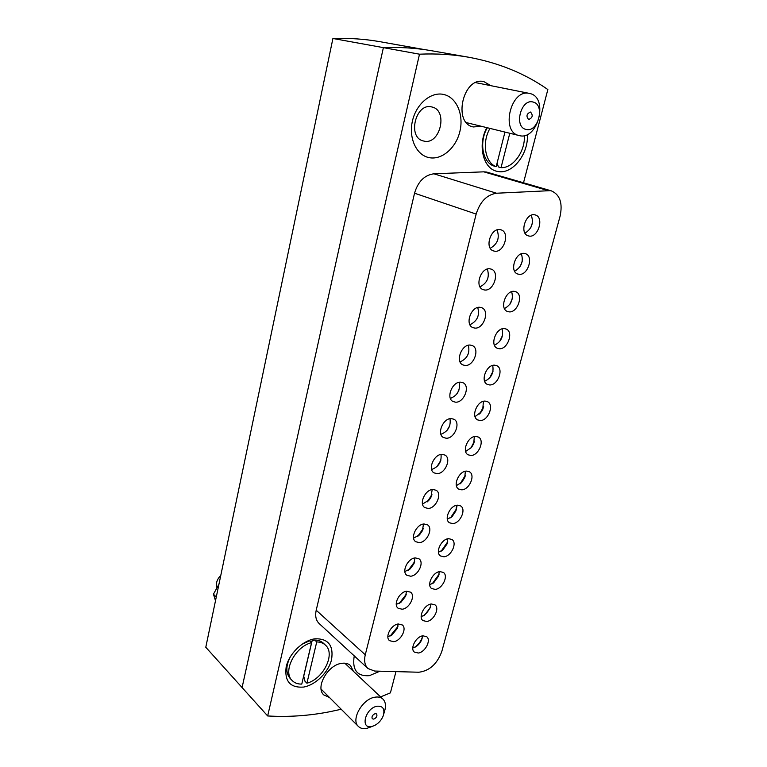 <?xml version="1.0" encoding="UTF-8"?>
<svg xmlns="http://www.w3.org/2000/svg" width="767" height="767" viewBox="0 0 767 767"><rect width="100%" height="100%" fill="white"/><g stroke="black" fill="none" stroke-linecap="round" stroke-linejoin="round"><path stroke-width="1.15" d="M437.104 473.651L433.988 472.846C427.43 469.308 434.122 453.997 442.099 454.342L445.042 455.109C451.686 458.589 445.128 473.872 437.104 473.651M470.775 455.473L468.043 454.783C461.466 451.495 468.043 435.953 475.837 436.413L478.416 437.065C485.07 440.296 478.618 455.799 470.775 455.473M550.418 190.647L496.546 193.226C486.834 194.693 480.046 201.644 476.163 214.079L365.274 654.788C363.884 660.809 364.785 665.392 367.968 668.527L374.603 671.048L418.868 672.228C429.51 670.885 437.161 663.954 441.821 651.432L560.092 216.15C562.834 203.111 559.939 194.684 551.406 190.887L550.418 190.647M547.552 190.456L483.776 171.837L486.594 172.048L551.406 190.887M490.909 85.683L483.824 81.599C463.038 76.326 452.472 123.247 473.306 126.958L481.417 126.306M353.366 671.25L350.548 665.583C348.304 663.541 345.323 662.793 341.612 663.35C327.845 664.845 315.084 687.433 323.77 694.912L329.465 697.481M314.988 638.796C302.84 640.387 289.121 653.599 286.187 666.724C284.346 681.201 290.127 687.98 303.531 687.079C315.611 685.046 328.554 672.256 331.565 659.572C333.731 645.392 328.209 638.47 314.988 638.796M354.249 655.881C352.015 669.917 357.058 676.513 369.387 675.679L379.943 671.192M444.112 94.571C431.438 91.196 416.337 103.622 412.454 120.898C408.389 138.137 416.471 155.279 429.146 157.638C441.763 160.255 455.924 148.108 459.855 131.588C463.977 115.108 456.844 97.677 444.112 94.571M431.898 106.987L431.879 106.977C415.743 102.26 407.009 137.456 423.288 140.927L423.883 141.07C440.066 145.385 448.503 110.227 431.898 106.987M486.824 127.629C477.17 145.366 483.411 169.325 497.534 171.396C512.078 174.962 528.703 154.253 527.389 134.455M523.525 182.767L547.849 89.547C525.031 73.527 498.617 62.75 468.589 57.218L431.668 50.747C416.251 48.033 400.163 46.998 383.385 47.64L242.084 687.548L267.673 715.956C288.354 717.183 309.034 715.784 329.705 711.747L341.229 709.264M480.065 420.517L477.592 419.885C470.641 416.682 477.227 400.422 485.214 401.112L487.524 401.697C494.542 404.851 488.09 421.064 480.065 420.517M489.509 384.938L487.313 384.382C479.989 381.285 486.566 364.239 494.753 365.188L496.776 365.696C504.187 368.745 497.735 385.734 489.509 384.938M499.135 348.717L497.237 348.237C489.519 345.265 496.076 327.394 504.475 328.612L506.191 329.043C513.995 331.958 507.562 349.781 499.135 348.717M508.924 311.843L507.342 311.44C499.221 308.631 505.75 289.868 514.36 291.374L515.76 291.719C523.966 294.47 517.572 313.185 508.924 311.843M518.895 274.289L517.639 273.982C509.115 271.355 515.597 251.634 524.436 253.446L525.5 253.704C534.12 256.274 527.763 275.938 518.895 274.289M529.057 236.054L528.147 235.824C519.201 233.417 525.625 212.67 534.695 214.818L535.414 214.99C544.445 217.339 538.146 238.019 529.057 236.054M461.657 489.825L458.676 489.078C452.444 485.732 459.011 470.852 466.633 471.091L469.452 471.801C475.751 475.099 469.308 489.931 461.657 489.825M452.683 523.583L449.491 522.787C443.594 519.393 450.124 505.137 457.573 505.175L460.631 505.932C466.585 509.278 460.171 523.497 452.683 523.583M443.872 556.775L440.469 555.931C434.889 552.508 441.389 538.827 448.676 538.674L451.945 539.479C457.583 542.854 451.197 556.497 443.872 556.775M435.205 589.401L431.61 588.519C426.337 585.087 432.799 571.933 439.932 571.607L443.393 572.441C448.724 575.835 442.377 588.951 435.205 589.401M426.692 621.481L422.914 620.58C417.929 617.147 424.343 604.473 431.332 603.984L434.975 604.847C440.018 608.241 433.719 620.867 426.692 621.481M418.312 653.024L414.381 652.103C409.655 648.681 416.03 636.466 422.876 635.814L426.682 636.706C431.457 640.09 425.196 652.266 418.312 653.024M446.26 438.245L443.403 437.497C436.452 434.026 443.153 417.996 451.332 418.581L454.006 419.271C461.034 422.684 454.476 438.686 446.26 438.245M455.569 402.186L453.009 401.515C445.656 398.14 452.348 381.324 460.737 382.167L463.115 382.781C470.555 386.089 463.997 402.876 455.569 402.186M465.051 365.466L462.798 364.881C455.032 361.631 461.705 343.971 470.315 345.083L472.376 345.61C480.238 348.793 473.699 366.425 465.051 365.466M474.706 328.075L472.788 327.576C464.591 324.479 471.226 305.908 480.075 307.308L481.791 307.749C490.094 310.779 483.593 329.311 474.706 328.075M484.543 289.984L482.98 289.59C474.332 286.666 480.919 267.117 490.008 268.833L491.369 269.169C500.113 272.017 493.67 291.527 484.543 289.984M494.571 251.183L493.373 250.876C484.284 248.182 490.784 227.578 500.142 229.621L501.119 229.87C510.323 232.497 503.948 253.052 494.571 251.183M428.12 508.444L424.755 507.572C418.561 503.986 425.234 489.336 433.019 489.48L436.222 490.305C442.492 493.843 435.953 508.444 428.12 508.444M419.29 542.624L415.695 541.703C409.856 538.089 416.5 524.053 424.103 523.986L427.545 524.868C433.46 528.434 426.941 542.432 419.29 542.624M410.613 576.218L406.817 575.25C401.304 571.616 407.91 558.155 415.35 557.906L419.003 558.827C424.573 562.412 418.092 575.835 410.613 576.218M402.09 609.228L398.102 608.231C392.896 604.597 399.463 591.664 406.74 591.232L410.585 592.182C415.848 595.777 409.405 608.672 402.09 609.228M398.169 624.002L397.335 628.365L391.908 635.018L387.862 636.668M393.711 641.682L389.54 640.666C384.631 637.041 391.151 624.587 398.284 623.983L402.301 624.961C407.267 628.547 400.873 640.963 393.711 641.682M397.92 626.505L390.23 635.958M406.491 591.261L405.58 596.304L400.901 602.316L396.271 604.377M406.232 594.367L399.195 603.399M406.222 594.406L405.954 595.058M399.799 602.977L399.224 603.389M414.928 557.954L413.95 563.764L410.105 568.951L404.851 571.53M414.669 561.693L408.341 570.236M414.659 561.732L414.257 562.719M409.195 569.545L408.37 570.207M423.489 524.062L422.396 530.774L419.53 534.848L413.605 538.108M423.25 528.473L417.66 536.421M423.24 528.521L422.396 530.774M418.849 535.328L417.699 536.392M432.185 489.567L430.843 497.486L429.299 499.816L422.531 504.111M431.974 494.705L427.171 501.934M431.955 494.753L430.843 497.486M429.299 499.816L427.219 501.896M497.035 229.918C499.902 237.885 497.649 244.002 490.286 248.268M487.313 269.073C489.816 277.012 487.381 282.937 480.008 286.858M477.745 307.519C479.883 315.39 477.285 321.124 469.941 324.738M468.34 345.255C470.113 353.041 467.352 358.601 460.075 361.919M459.088 382.311C460.497 390 457.602 395.369 450.402 398.428M458.877 390.269L456.94 393.874M449.98 418.705C451.044 426.27 448.024 431.466 440.92 434.285M449.798 425.589L446.816 430.728M422.454 635.891L421.908 639.084C420.709 642.391 418.657 644.961 415.724 646.821L412.771 648M421.908 639.084L422.339 637.339C420.757 641.72 418.025 645.133 414.132 647.597L414.18 647.578M430.786 604.08L430.21 607.8L424.582 615.134L421.169 616.601M430.661 605.997L430.603 606.179C429.137 610.235 426.653 613.485 423.135 615.92L422.981 616.026M439.232 571.712L438.647 576.007L433.614 582.872L429.721 584.684M439.127 574.147L432.358 583.62M447.803 538.808L447.219 543.688L442.808 550.016L438.446 552.221M447.736 541.761L441.178 551.147M447.727 541.799L447.525 542.403M442.808 550.016L441.217 551.128M456.509 505.328L455.934 510.851L452.185 516.517L447.334 519.201M456.49 508.818L450.536 517.821M457.151 505.213L456.183 509.729M452.185 516.517L450.565 517.802M465.348 471.264L464.764 477.505L461.744 482.357L456.394 485.607M465.387 475.31L460.047 483.881M465.377 475.348L464.764 477.505M461.744 482.357L460.085 483.852M531.253 215.249C533.899 222.804 531.819 228.777 525.012 233.168M532.336 223.187L530.822 227.531M521.359 253.819C523.698 261.336 521.445 267.137 514.628 271.211M522.231 261.269L520.314 266.226M511.647 291.69C513.65 299.159 511.253 304.787 504.446 308.564M512.318 298.603L509.921 304.231M502.088 328.899C503.775 336.291 501.225 341.737 494.456 345.246M502.596 335.237L499.653 341.526M492.682 365.437C494.044 372.743 491.379 378.016 484.667 381.276M493.047 371.199L489.528 378.131M483.431 401.333L482.731 409.463L481.523 411.668L475.061 416.663M483.661 406.52L479.548 414.046M483.651 406.577L482.731 409.463M481.177 411.937L479.596 414.007M367.968 668.527L319.13 623.523C315.956 620.398 314.978 615.968 316.205 610.225L365.274 654.788M476.163 214.079L414.544 193.207L316.205 610.225M414.544 193.207C418.025 181.53 424.487 175.058 433.921 173.802L496.546 193.226M483.776 171.837L433.921 173.802M468.589 57.218C452.961 54.457 436.596 53.45 419.501 54.189L267.673 715.956M380.614 696.887L390.413 692.879L395.964 671.614M332.916 38.484L205.786 647.252L242.084 687.548L383.385 47.64C397.747 47.084 411.62 47.765 425.004 49.692L379.895 41.677C364.843 39.031 349.177 37.967 332.916 38.484L419.501 54.189M474.313 436.605L473.728 443.662L471.504 447.458L465.636 451.437M474.447 441.217L470.928 447.938M474.437 441.265L473.862 442.933M441.015 454.457C441.744 461.878 438.619 466.892 431.629 469.5M440.814 460.44L436.912 466.691M391.314 43.681L397.843 44.927M375.178 713.626C372.426 714.94 371.468 716.656 372.292 718.784L373.759 719.12C376.511 717.797 377.46 716.081 376.626 713.952L375.178 713.626M371.861 726.483L374.43 725.592C378.562 723.434 381.515 720.127 383.279 715.688C385.024 708.996 382.963 705.832 377.096 706.215C365.274 708.066 359.809 729.522 371.861 726.483M372.695 726.263L366.856 728.362C363.28 729.072 360.452 728.429 358.362 726.426C350.605 719.82 362.417 698.91 374.862 697.213C378.236 696.628 380.921 697.241 382.925 699.063C385.743 702.006 386.223 706.263 384.363 711.853L383.797 713.856M528.636 119.489L528.674 119.499C532.605 117.821 533.238 115.338 530.553 112.068L530.496 112.049C526.565 113.765 525.951 116.239 528.636 119.489M533.142 102.049C520.946 98.147 513.545 127.226 526.076 129.422C538.079 133.007 545.5 104.676 533.142 102.049M519.249 135.577L519.125 135.548C500.305 132.269 510.678 88.569 529.383 93.401L530.045 93.555C549.009 97.773 537.657 140.955 519.249 135.577M497.093 163.083L498.387 166.909L501.033 167.657L509.796 133.266M501.033 167.657C513.065 168.337 525.357 151.387 524.379 135.538M504.954 132.077L496.182 166.66L493.536 165.912C482.472 162.019 478.953 141.809 487.304 127.753M489.988 128.405C481.609 142.509 485.118 162.767 496.182 166.66M303.684 676.005L304.959 681.221L306.915 683.205C323.492 678.891 335.754 653.714 325.409 645.095L323.396 643.197C321.162 641.126 318.267 640.071 314.729 640.042L310.367 641.528M306.915 683.205L316.733 641.941L314.729 640.042M325.409 645.095C323.166 643.014 320.28 641.96 316.733 641.941M311.565 642.679L301.767 684.087C297.826 684.183 294.653 683.023 292.227 680.607C282.275 671.758 295.132 646.466 311.565 642.679L309.571 640.771L301.815 644.357M290.616 656.264C285.727 665.583 285.612 673.033 290.281 678.603L292.227 680.607M220.8 575.346C216.946 579.373 215.652 583.457 216.927 587.58M303.78 675.976L311.939 641.49M215.498 600.714L213.447 594.176L216.265 597.052M213.447 594.176L218.681 584.732M397.335 628.365L397.766 626.888M391.908 635.018L390.576 635.738M405.58 596.304L405.964 595.019M400.901 602.316L399.76 602.996M413.95 563.764L414.266 562.681M410.105 568.951L409.166 569.565M419.53 534.848L418.82 535.347M415.724 646.821L414.132 647.597M430.21 607.8L430.603 606.179M424.582 615.134L423.135 615.92M438.647 576.007L439.002 574.521M433.614 582.872L432.32 583.649M447.219 543.688L447.535 542.365M455.934 510.851L456.192 509.691M473.728 443.662L473.862 442.914M471.504 447.458L470.909 447.947M382.925 699.063L344.814 663.196M358.362 726.426L321.105 689.111M529.383 93.401L475.674 82.635M519.125 135.548L466.48 122.643"/></g></svg>
